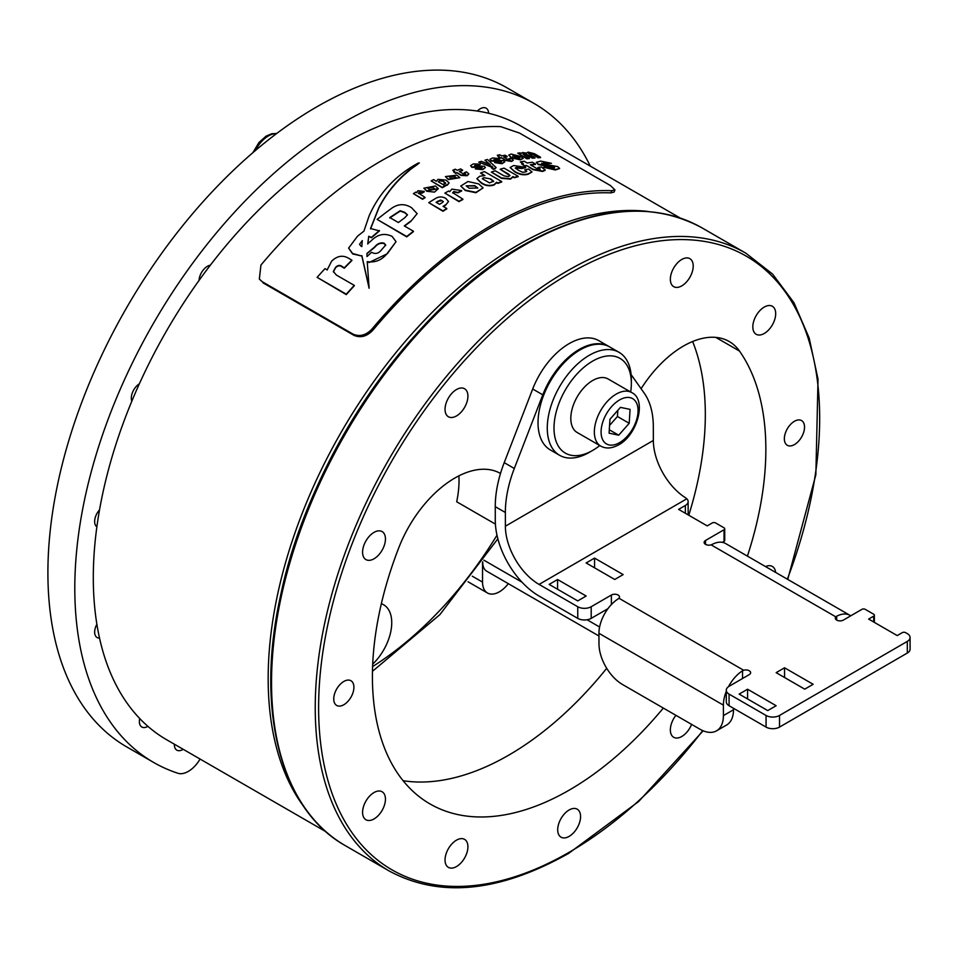 <?xml version="1.0" encoding="UTF-8"?>
<svg xmlns="http://www.w3.org/2000/svg" width="958" height="958" viewBox="0 0 958 958"><rect width="100%" height="100%" fill="white"/><g stroke="black" fill="none" stroke-linecap="round" stroke-linejoin="round"><path stroke-width="1.44" d="M372.698 664.134A39.23 22.657 120 0 0 383.619 604.761A39.23 22.657 120 0 0 381.356 603.72M747.408 556.119A278.215 160.621 120 0 0 739.504 351.071A91.549 52.858 120 0 0 729.218 341.527A91.549 52.858 120 0 0 683.437 346.066A91.549 52.858 120 0 0 641.094 388.72M500.495 473.468A91.549 52.858 120 0 0 454.822 478.054A91.549 52.858 120 0 0 398.767 547.796A278.215 160.621 120 0 0 430.034 803.954A278.215 160.621 120 0 0 663.319 708.07M794.445 444.584A14.262 8.239 120 0 0 803.762 432.01A14.262 8.239 120 0 0 801.571 420.574A14.262 8.239 120 0 0 794.445 421.281A14.262 8.239 120 0 0 785.117 433.854A14.262 8.239 120 0 0 787.308 445.29A14.262 8.239 120 0 0 794.445 444.584M343.826 704.741A14.262 8.239 120 0 0 353.143 692.167A14.262 8.239 120 0 0 350.963 680.743A14.262 8.239 120 0 0 343.826 681.449A14.262 8.239 120 0 0 334.51 694.023A14.262 8.239 120 0 0 336.689 705.447A14.262 8.239 120 0 0 343.826 704.741M681.785 285.867A16.166 9.341 120 0 0 692.347 271.617A16.166 9.341 120 0 0 689.868 258.66A16.166 9.341 120 0 0 681.785 259.462A16.166 9.341 120 0 0 671.223 273.713A16.166 9.341 120 0 0 673.702 286.67A16.166 9.341 120 0 0 681.785 285.867M775.621 572.405A16.166 9.341 120 0 0 772.34 566.441A16.166 9.341 120 0 0 765.538 566.585M675.917 715.339A16.166 9.341 120 0 0 673.702 737.289A16.166 9.341 120 0 0 681.785 736.486A16.166 9.341 120 0 0 691.604 724.392M456.475 866.571A16.166 9.341 120 0 0 467.049 852.321A16.166 9.341 120 0 0 464.57 839.364A16.166 9.341 120 0 0 456.475 840.166A16.166 9.341 120 0 0 445.913 854.404A16.166 9.341 120 0 0 448.392 867.361A16.166 9.341 120 0 0 456.475 866.571M456.475 415.952A16.166 9.341 120 0 0 467.049 401.701A16.166 9.341 120 0 0 464.57 388.744A16.166 9.341 120 0 0 456.475 389.547A16.166 9.341 120 0 0 445.913 403.797A16.166 9.341 120 0 0 448.392 416.754A16.166 9.341 120 0 0 456.475 415.952M374.015 818.946A16.166 9.341 120 0 0 384.577 804.708A16.166 9.341 120 0 0 382.098 791.751A16.166 9.341 120 0 0 374.015 792.541A16.166 9.341 120 0 0 363.453 806.792A16.166 9.341 120 0 0 365.932 819.749A16.166 9.341 120 0 0 374.015 818.946M374.015 558.789A16.166 9.341 120 0 0 384.577 544.539A16.166 9.341 120 0 0 382.098 531.582A16.166 9.341 120 0 0 374.015 532.385A16.166 9.341 120 0 0 363.453 546.635A16.166 9.341 120 0 0 365.932 559.592A16.166 9.341 120 0 0 374.015 558.789M764.256 333.48A16.166 9.341 120 0 0 774.818 319.23A16.166 9.341 120 0 0 772.34 306.273A16.166 9.341 120 0 0 764.256 307.075A16.166 9.341 120 0 0 753.695 321.325A16.166 9.341 120 0 0 756.173 334.282A16.166 9.341 120 0 0 764.256 333.48M569.136 836.382A16.166 9.341 120 0 0 579.698 822.132A16.166 9.341 120 0 0 577.219 809.175A16.166 9.341 120 0 0 569.136 809.977A16.166 9.341 120 0 0 558.574 824.227A16.166 9.341 120 0 0 561.053 837.184A16.166 9.341 120 0 0 569.136 836.382M495.418 524.122L456.691 501.764A91.549 52.858 120 0 0 458.906 475.851M403.102 780.71A278.215 160.621 120 0 0 606.713 668.325M688.778 515.236A278.215 160.621 120 0 0 692.622 341.515M488.616 113.26A11.891 6.862 120 0 0 486.161 108.206A11.891 6.862 120 0 0 480.209 108.793A11.891 6.862 120 0 0 477.312 111.068M210.341 265.198A11.891 6.862 120 0 0 207.443 266.276A11.891 6.862 120 0 0 199.048 280.443M139.736 718.536A11.891 6.862 120 0 0 141.832 727.014A11.891 6.862 120 0 0 147.772 726.427A11.891 6.862 120 0 0 147.903 726.344M174.38 744.21A11.891 6.862 120 0 0 176.835 750.15A11.891 6.862 120 0 0 182.774 749.551A11.891 6.862 120 0 0 183.194 749.3M472.306 576.201L482.545 582.105A23.782 13.723 120 0 0 487.466 592.99A23.782 13.723 120 0 0 499.358 591.816A23.782 13.723 120 0 0 508.315 583.661M590.296 166.117A380.458 219.657 120 0 0 534.049 103.452A380.458 219.657 120 0 0 153.591 323.109A380.458 219.657 120 0 0 153.603 762.424A380.458 219.657 120 0 0 177.925 773.262A23.782 13.723 120 0 0 188.295 771.406A23.782 13.723 120 0 0 200.078 759.047M139.365 383.787A11.891 6.862 120 0 0 131.821 401.198M99.524 509.872A11.891 6.862 120 0 0 96.878 526.792M96.878 624.233A11.891 6.862 120 0 0 97.117 637.537A11.891 6.862 120 0 0 99.524 638.088M482.545 582.105L482.545 562.095M534.049 103.452L507.153 87.92A380.458 219.657 120 0 0 126.695 307.578A380.458 219.657 120 0 0 126.695 746.893L153.603 762.424M304.452 807.534A354.304 204.557 -60 0 1 268.168 678.527A354.304 204.557 -60 0 1 395.75 352.819A354.304 204.557 -60 0 1 648.554 211.526M413.557 337.012A351.921 203.18 120 0 0 295.615 541.282M325.888 831.688L166.68 739.768A354.304 204.557 -60 0 1 93.297 577.578A354.304 204.557 -60 0 1 247.954 221.023A354.304 204.557 -60 0 1 520.972 126.097L680.192 218.017M598.966 636.004L486.676 571.172A19.028 10.981 -60 0 1 482.76 561.795M630.687 392.002A54.69 31.578 120 0 0 631.346 383.428A54.69 31.578 120 0 0 594.93 359.873A54.69 31.578 120 0 0 554.071 425.436A54.69 31.578 120 0 0 590.415 451.637A54.69 31.578 120 0 0 592.679 450.404A54.69 31.578 120 0 0 599.78 445.542M592.679 450.404L589.314 452.344A59.444 34.32 -60 0 1 586.859 453.685A59.444 34.32 -60 0 1 559.592 455.289A59.444 34.32 -60 0 1 550.958 406.072A59.444 34.32 -60 0 1 591.769 353.933A59.444 34.32 -60 0 1 619.036 352.328A59.444 34.32 -60 0 1 631.346 379.536L631.346 383.428M559.592 455.289L550.335 449.949A59.444 34.32 -60 0 1 541.713 400.731A59.444 34.32 -60 0 1 582.524 348.592A59.444 34.32 -60 0 1 609.791 346.988L619.036 352.328M600.762 446.117L577.219 432.525A30.907 17.843 -60 0 1 572.8 406.707A30.907 17.843 -60 0 1 594.295 379.643A30.907 17.843 -60 0 1 608.126 378.985L631.669 392.564A30.907 17.843 -60 0 0 617.838 393.235A30.907 17.843 -60 0 0 596.343 420.299A30.907 17.843 -60 0 0 600.762 446.117C605.528 448.715 610.929 448.584 616.94 445.698C636.854 437.076 647.572 399.773 631.669 392.564M630.065 409.377L620.437 407.366L609.947 419.269L609.084 433.184L618.712 435.195L629.202 423.292L630.065 409.377M609.563 425.424L617.431 416.502L617.814 410.347M617.431 416.502L629.202 423.292M609.3 429.759L618.712 435.195M873.672 621.993L873.672 616.15L868.619 619.072L897.203 635.573L902.256 632.651A2.383 1.377 -0.1 0 1 905.609 632.651L907.298 633.621A9.508 5.497 -0.1 0 1 910.076 637.501A9.508 5.497 -0.1 0 1 907.298 641.405L779.513 715.446L779.525 727.086L907.31 653.045L907.298 641.405M873.672 616.15A2.383 1.377 -0.1 0 0 874.367 615.18A2.383 1.377 -0.1 0 0 873.672 614.21L865.266 609.348A2.383 1.377 -0.1 0 0 861.901 609.36L843.399 620.077A4.754 2.754 179.9 0 1 836.681 620.077A4.754 2.754 179.9 0 1 835.28 618.138A4.754 2.754 179.9 0 1 835.831 616.856L836.681 616.222A28.536 16.478 -60 0 1 849.974 615.335A28.536 16.478 -60 0 1 850.74 615.826M849.974 615.335L725.553 543.497A28.536 16.478 120 0 0 712.249 544.384L711.099 544.851A4.754 2.754 179.9 0 1 705.531 544.36A4.754 2.754 179.9 0 1 704.13 542.42A4.754 2.754 179.9 0 1 705.531 540.468L705.531 544.36M724.02 529.75A2.383 1.377 -0.1 0 0 724.715 528.78L724.739 540.42A2.383 1.377 179.9 0 1 724.044 541.39L724.02 529.75L705.531 540.468M724.715 528.78A2.383 1.377 -0.1 0 0 724.02 527.81L715.614 522.96A2.383 1.377 -0.1 0 0 712.249 522.96L707.208 525.882L678.623 509.381L685.353 505.477A9.508 5.497 -0.1 0 0 688.131 501.585A9.508 5.497 -0.1 0 0 686.814 498.795L685.353 497.657A47.553 27.411 -120.1 0 1 653.344 440.464L653.32 426.741A95.117 54.917 120 0 0 644.243 393.175L631.118 374.602M577.746 606.737L539.067 584.416A47.553 27.411 59.9 0 1 505.381 526.205L505.357 512.482L495.262 506.662L495.286 520.374A61.827 35.626 59.9 0 0 539.091 596.056L577.758 618.377L577.746 606.737A9.508 5.497 -0.1 0 0 591.194 606.725L591.206 618.365L607.971 608.653M611.384 604.582L611.372 595.038L591.194 606.725M611.372 595.038A4.754 2.754 179.9 0 1 618.09 595.026A4.754 2.754 179.9 0 1 619.491 596.966A4.754 2.754 179.9 0 1 618.94 598.247L618.09 598.942A28.536 16.478 120 0 0 598.954 633.298L723.386 705.136A28.536 16.478 -60 0 1 726.284 691.389M728.463 686.718A28.536 16.478 -60 0 1 742.522 670.78L743.671 670.265A4.754 2.754 179.9 0 1 749.24 670.744A4.754 2.754 179.9 0 1 750.641 672.684A4.754 2.754 179.9 0 1 749.24 674.636L729.062 686.323A9.508 5.497 -0.1 0 0 726.284 690.227A9.508 5.497 -0.1 0 0 729.062 694.107L729.086 705.747L766.077 727.098L766.053 715.458L729.062 694.107M766.053 715.458A9.508 5.497 -0.1 0 0 779.513 715.446M586.152 562.969L614.737 579.47L623.143 574.596L594.559 558.095L586.152 562.969M776.148 672.66L804.732 689.161L813.138 684.287L784.554 667.786L776.148 672.66M577.746 600.906L586.152 596.032L557.568 579.53L549.162 584.404L577.746 600.906M739.157 694.095L767.741 710.596L776.148 705.723L747.563 689.221L739.157 694.095M495.262 506.662A95.117 54.917 -60 0 1 504.219 462.642L514.302 468.474L542.779 394.828A59.444 34.32 -60 0 1 608.941 346.497A59.444 34.32 -60 0 1 609.36 346.748M514.302 468.474A95.117 54.917 120 0 0 505.357 512.482M504.219 462.642L532.696 389.008A59.444 34.32 -60 0 1 598.858 340.677L608.941 346.497M910.076 637.501L910.1 649.141A9.508 5.497 179.9 0 1 907.31 653.045M779.525 727.086A9.508 5.497 179.9 0 1 766.077 727.098M729.086 705.747A9.508 5.497 179.9 0 1 726.296 701.867L726.284 690.227M591.206 618.365A9.508 5.497 179.9 0 1 577.758 618.377M688.131 501.585L688.155 513.225A9.508 5.497 179.9 0 1 687.82 514.686M722.392 542.348L724.044 541.39M598.954 633.298L598.978 643.788A33.291 19.184 -120.1 0 0 622.556 684.527L699.903 729.182A33.291 19.184 -120.1 0 0 716.548 730.834A33.291 19.184 -120.1 0 0 723.398 715.614L733.493 709.77L733.481 708.285M723.386 705.136L723.398 715.614M733.493 709.77A33.291 19.184 59.9 0 1 726.643 724.99L716.548 730.834M747.563 689.221L747.575 698.957M557.568 579.53L557.58 589.266M784.554 667.786L784.566 677.522M594.559 558.095L594.571 567.831M262.217 281.7L259.343 279.113L262.217 281.7L353.011 334.114C359.621 336.976 365.92 335.324 371.896 329.157A359.058 207.299 -60 0 1 491.789 225.19A359.058 207.299 -60 0 1 611.683 190.714L614.952 189.9L610.39 185.517L519.595 133.102L500.711 126.648A359.058 207.299 -60 0 0 380.817 161.124A359.058 207.299 -60 0 0 260.923 265.091L259.343 279.113M263.067 282.873L353.861 335.3L353.011 334.114M371.896 329.157L372.746 330.342C366.794 336.498 360.495 338.162 353.861 335.3M372.746 330.342A356.675 205.934 -60 0 1 491.789 227.13A356.675 205.934 -60 0 1 610.833 192.881L611.683 190.714M614.952 189.9L614.102 192.067L610.833 192.881M346.281 294.178L346.281 294.609A359.058 207.299 120 0 1 354.292 285.807L354.292 285.388A359.537 207.575 120 0 0 346.281 294.178L317.11 277.341A359.537 207.575 -60 0 1 324.978 268.683L327.049 269.713M346.281 294.609L317.11 277.341M344.317 267.797L344.317 268.216A359.058 207.299 120 0 1 351.873 260.564L351.873 260.157A359.537 207.575 120 0 0 344.317 267.797L342.245 266.599C340.066 264.839 337.863 265.067 335.611 267.294L333.336 271.485L336.402 275.066L354.292 285.388M327.121 270.048L331.612 261.175C337.324 255.702 343.12 254.816 348.999 258.492L351.873 260.157M344.317 268.216L342.245 267.019C340.066 265.258 337.863 265.486 335.611 267.713L333.336 271.916M385.691 245.452L384.062 243.572C380.542 242.709 377.416 243.967 374.686 247.344L366.95 253.654M418.287 163.04C419.281 163.195 411.712 167.77 409.449 169.973C396.78 180.296 386.613 192.762 378.949 207.371L370.542 228.495L379.428 230.914L371.453 237.776L368.746 236.255L367.776 243.643L371.033 240.949C377.524 234.279 384.541 232.758 392.073 236.387L396.037 241.667L387.295 253.343C381.907 260.097 375.213 262.863 367.225 261.63L369.105 288.238L361.861 256.049L352.64 253.918L348.616 248.11L357.538 236.171L363.92 231.129L369.105 215.921C379.129 193.025 395.522 175.398 418.287 163.04L419.376 162.956L418.287 163.435C419.281 163.578 411.712 168.165 409.449 170.356L404.408 174.739C393.978 184.187 385.499 195.192 378.949 207.766L370.542 228.89M396.037 241.667L387.295 253.75L368.95 262.552M368.746 236.65L367.776 244.051M366.95 253.583L366.998 256.552A359.537 207.575 -60 0 1 371.572 252.277L372.207 252.613C375.608 254.289 378.685 253.403 381.428 249.954L385.691 245.044L384.062 243.176C380.542 242.302 377.416 243.56 374.686 246.948L366.95 253.451M379.428 230.519L371.453 237.368L368.746 236.255M361.07 246.194L361.801 246.589L362.28 240.602L359.537 244.326L361.07 246.194M361.861 256.049L352.64 253.511L348.616 248.11M369.105 287.819L361.861 255.642M410.766 221.07A359.537 207.575 120 0 0 404.288 225.932L413.449 231.225A359.537 207.575 120 0 0 406.731 236.494L377.141 219.406A359.537 207.575 -60 0 1 390.337 209.275C397.271 203.779 404.312 203.228 411.461 207.623L417.149 213.682L410.766 221.454A359.058 207.299 120 0 0 404.575 226.112M406.731 236.494L406.731 236.889A359.058 207.299 120 0 1 413.449 231.62L413.449 231.225M406.731 236.889L377.141 219.406M398.396 222.531A359.537 207.575 -60 0 1 404.851 217.67L407.461 214.808L404.743 212.341L400.216 210.7L389.762 217.55L398.396 222.531M417.149 213.682L410.766 221.454M407.449 215.011L404.743 212.736L400.216 211.083L389.762 217.945M445.482 204.892A359.537 207.575 120 0 0 443.087 206.353L446.787 208.497A359.537 207.575 120 0 0 442.979 210.868L428.765 202.665A359.537 207.575 -60 0 1 434.98 198.833C438.405 196.498 441.997 196.33 445.733 198.33L448.524 201.479L445.482 205.287A359.058 207.299 120 0 0 443.41 206.545M442.979 210.868L442.979 211.263A359.058 207.299 120 0 1 446.787 208.88L446.787 208.497M442.979 211.263L428.765 202.665M438.524 200.869A359.537 207.575 120 0 0 436.118 202.342L439.542 204.305A359.537 207.575 120 0 1 441.937 202.857L443.35 201.683L442.201 200.749L440.417 200.03L438.524 201.264A359.058 207.299 120 0 0 436.453 202.521M448.524 201.479L445.482 205.287M442.201 200.749L438.524 201.264M458.99 201.252L458.99 201.635A359.058 207.299 120 0 1 462.87 199.504L462.87 199.12A359.537 207.575 120 0 0 458.99 201.252L444.871 193.097A359.537 207.575 -60 0 1 448.679 191.001L449.697 191.72M458.99 201.635L444.871 193.097M457.984 192.474L457.984 192.857A359.058 207.299 120 0 1 461.648 190.965L461.648 190.57A359.537 207.575 120 0 0 457.984 192.474L453.805 191.528L452.727 192.678L462.87 199.12M449.733 191.66L451.841 189.133L461.648 190.57M457.984 192.857L453.805 191.911L452.727 193.061M483.119 187.876L475.934 192.738L465.301 190.522L460.774 186.056L467.983 181.493L478.617 183.9L483.119 187.876L475.934 192.354L465.301 190.127L460.774 186.056M477.719 188.175L474.773 186.032L466.259 185.9M469.192 188.247L477.755 187.984L474.773 185.636L466.139 185.852L469.192 188.247M483.994 175.41L480.557 173.027A359.537 207.575 -60 0 1 484.437 171.602L501.705 181.565A359.537 207.575 120 0 0 497.813 183.014L496.603 182.236L496.771 183.05M497.813 183.014L497.813 183.409A359.058 207.299 120 0 1 501.705 181.96L501.705 181.565M497.813 183.409L496.603 182.619L494.112 184.99C489.406 186.499 485.035 185.78 481.012 182.846L476.868 178.679L479.671 176.26L484.892 175.53L480.557 173.027M490.664 178.918L483.718 177.673L482.293 178.703L489.502 182.882L493.621 181.218L490.664 178.918L483.718 177.673M496.603 182.236L494.112 184.607C489.406 186.103 485.035 185.397 481.012 182.451L476.868 178.679M493.621 181.613L490.664 179.314M509.943 175.721L500.16 169.255A359.537 207.575 -60 0 1 504.04 168.129L518.158 176.284A359.537 207.575 120 0 0 514.386 177.374L512.985 176.571L513.153 177.374M514.386 177.374L514.386 177.781A359.058 207.299 120 0 1 518.158 176.679L518.158 176.284M514.386 177.781L512.985 176.967L510.482 179.122L501.453 178.308L491.358 172.081A359.537 207.575 -60 0 1 495.238 170.787L504.064 175.889L508.363 176.619L509.991 175.53L508.267 173.937L500.16 169.255M512.985 176.571L510.482 178.727L501.453 177.913L491.358 172.081M526.672 171.53L524.733 169.853A359.537 207.575 -60 0 1 528.612 169.051L532.025 171.985L528.086 173.865C523.583 175.039 519.056 174.176 514.53 171.266L510.135 167.518L513.644 165.518L525.619 167.327A359.537 207.575 120 0 0 521.739 168.129L516.745 167.315L515.26 168.033L518.589 170.392L522.565 172.26L524.996 172.069L526.768 171.338L524.733 169.853M521.739 168.129L521.739 168.536A359.058 207.299 120 0 1 525.619 167.734L525.619 167.327M532.025 171.985L528.086 174.272C523.583 175.434 519.056 174.572 514.53 171.674L510.135 167.518M521.739 168.536L515.739 168.009M537.917 167.434L538.24 167.387A359.537 207.575 -60 0 1 541.402 166.955L545.15 169.913L542.575 171.063L533.079 169.267L526.457 165.447A359.537 207.575 120 0 0 524.768 165.758L521.667 163.962A359.537 207.575 -60 0 1 523.355 163.65L520.326 161.902A359.537 207.575 -60 0 1 524.194 161.231L527.235 162.992A359.537 207.575 -60 0 1 532.385 162.237L535.486 164.022A359.537 207.575 120 0 0 530.337 164.776L536.935 168.584L540.156 168.955L538.24 167.614M545.15 170.344L542.575 171.482L533.079 169.674L526.457 165.447M526.457 165.854A359.058 207.299 120 0 0 524.768 166.165L524.768 165.758M524.768 166.165L521.667 163.962M522.817 163.746L520.326 161.902M530.9 165.099A359.058 207.299 120 0 1 535.486 164.441L535.486 164.022M540.156 169.374L538.24 168.033M539.474 169.279L540.156 168.955M552.455 167.889A359.537 207.575 -60 0 1 552.61 167.878L554.538 167.482L553.724 166.812L538.288 164.153L536.312 162.333L540.683 161.1L551.425 163.315L543.557 162.752L542.42 163.854L557.64 166.596L559.604 168.38L555.329 169.554L543.689 167.267A359.537 207.575 -60 0 1 547.593 166.848L552.455 167.889M547.509 163.531L551.425 163.315M559.544 168.584L555.329 169.973L543.689 167.267M554.538 167.913L538.288 164.572L536.312 162.333M547.509 163.95L543.557 163.183L542.42 164.273M541.653 163.195L542.42 163.854M526.864 158.417L526.864 158.836A359.058 207.299 120 0 1 529.343 158.537L529.343 158.118A359.537 207.575 120 0 0 526.864 158.417L517.751 153.16A359.537 207.575 -60 0 1 520.17 152.873L520.96 153.591M526.864 158.836L517.751 153.16M521.044 153.376L522.685 152.538L526.457 153.136M538.049 157.363L538.049 157.783A359.058 207.299 120 0 1 540.516 157.651L540.516 157.22A359.537 207.575 120 0 0 538.049 157.363L532.145 153.951L528.517 153.603M532.456 157.795L532.456 158.214A359.058 207.299 120 0 1 534.935 158.01L534.935 157.579A359.537 207.575 120 0 0 532.456 157.795L526.565 154.394L522.936 154.13M532.456 158.214L526.565 154.813L523.272 154.286M523.942 154.166L524.23 155.172L529.343 158.118M526.625 153.029L528.109 152.094L534.42 153.711L540.516 157.22M538.049 157.783L532.145 153.951M532.145 154.382L528.792 153.795M529.534 153.687L529.822 154.633L534.935 157.579M512.853 156.382A359.537 207.575 -60 0 1 516.374 155.807L513.033 155.196L512.853 156.382L513.033 155.196L516.374 156.226M518.398 158.298A359.537 207.575 -60 0 1 518.446 158.286L519.679 157.89L518.901 157.268A359.537 207.575 -60 0 1 521.38 156.908L523.152 158.429L520.374 159.435L511.524 157.495L508.71 155.148L511.057 154.058L520.553 156.429A359.537 207.575 120 0 0 514.554 157.375L518.398 158.298M519.679 158.309L518.901 157.268M515.105 157.687A359.058 207.299 120 0 1 520.553 156.849L520.553 156.429M523.152 158.429L520.374 159.854L511.524 157.902L508.71 155.148M508.878 158.645A359.537 207.575 -60 0 1 510.913 158.238L513.32 160.19L511.644 161.471L505.525 160.477L501.226 157.579A359.537 207.575 120 0 0 500.124 157.831L498.16 156.693A359.537 207.575 -60 0 1 499.25 156.441L497.262 155.292A359.537 207.575 -60 0 1 499.741 154.753L501.729 155.903A359.537 207.575 -60 0 1 505.07 155.22L507.069 156.358A359.537 207.575 120 0 0 503.716 157.052L508.003 159.519L510.123 159.675L508.878 158.645M501.226 157.986A359.058 207.299 120 0 0 500.124 158.238L500.124 157.831M500.124 158.238L498.16 156.693M498.747 156.561L497.262 155.292M504.231 157.352A359.058 207.299 120 0 1 507.069 156.777L507.069 156.358M513.32 160.19L511.644 161.064L505.525 160.07L501.226 157.579M500.196 162.285A359.537 207.575 -60 0 1 500.292 162.261L501.525 161.734L501.01 161.267L491.167 160.597L489.921 159.339L492.699 157.95L499.513 158.621A359.537 207.575 120 0 0 499.322 158.657L494.508 158.992L493.777 159.998L503.477 160.657L504.722 161.914L502.004 163.327L494.627 162.597A359.537 207.575 -60 0 1 497.094 161.914L500.196 162.285M497.034 159.22L499.322 159.064A359.058 207.299 120 0 1 499.513 159.016L499.513 158.621M504.722 161.914L502.004 163.734L494.627 162.597M501.01 161.674L491.167 161.004L489.921 159.339M497.034 159.627L494.508 158.992M490.843 166.453L490.843 166.848A359.058 207.299 120 0 1 491.753 166.56L491.753 166.165A359.537 207.575 120 0 0 490.843 166.453L478.737 162.153A359.537 207.575 -60 0 1 481.299 161.327L490.316 164.692L484.94 160.202A359.537 207.575 -60 0 1 487.466 159.471L496.124 167.554L493.466 169.027L491.49 167.889L492.915 167.291L491.753 166.165M490.843 166.848L478.737 162.153M490.316 165.099L484.94 160.202M496.136 167.554L494.627 169.123L493.466 169.027M493.466 169.422L491.49 167.889M480.88 168.225A359.537 207.575 -60 0 1 480.988 168.189L482.221 167.53L481.694 167.039L471.851 166.931L470.606 165.614L473.384 163.89L480.197 164.177A359.537 207.575 120 0 0 480.006 164.237L475.192 164.932L474.461 166.093L484.173 166.189L485.407 167.518L482.7 169.267L475.312 168.919A359.537 207.575 -60 0 1 477.779 168.009L480.88 168.225M477.719 165.016L480.006 164.632A359.058 207.299 120 0 1 480.197 164.572L480.197 164.177M485.407 167.518L482.7 169.662L475.312 168.919M481.694 167.434L471.851 167.327L470.606 165.614M477.719 165.411L475.192 165.327L474.461 166.488M436.417 181.206L438.034 179.362L445.973 180.092L449.134 182.906L447.35 184.738L443.829 185.517L444.74 185.996A359.537 207.575 120 0 0 442.261 187.325L431.16 180.918A359.537 207.575 -60 0 1 433.639 179.601L436.369 181.337M442.261 187.325L442.261 187.72A359.058 207.299 120 0 1 444.74 186.379L444.74 185.996M442.261 187.72L431.16 180.918M449.134 182.906L447.35 185.122L445.063 185.924M439.399 180.811L438.321 181.816L442.871 184.463L445.65 183.062L443.494 181.349L439.399 180.811L443.494 181.349M445.65 183.445L443.494 181.745M459.828 177.709L448.344 179.589L445.422 176.571L456.93 175.134L459.828 177.709L448.344 179.194L445.422 176.571M450.835 177.996L456.415 177.805L454.463 176.272L448.847 176.44L450.835 177.996M454.463 176.272L449.853 175.997M438.297 188.642L434.501 192.115L426.801 191.265L423.879 188.175L435.387 185.972L438.297 188.642L426.801 190.882L423.879 188.175M429.292 189.444L434.872 188.918L432.932 187.361L427.304 187.84L429.292 189.444M432.932 187.361L427.376 187.996M422.538 198.893L422.538 199.276A359.058 207.299 120 0 1 425.005 197.731L425.005 197.336A359.537 207.575 120 0 0 422.538 198.893L413.425 193.636A359.537 207.575 -60 0 1 415.856 192.103L416.55 192.63M422.538 199.276L413.425 193.636M421.879 192.845L421.879 193.229A359.058 207.299 120 0 1 424.226 191.816L424.226 191.42A359.537 207.575 120 0 0 421.879 192.845L419.161 192.307L418.454 193.145L425.005 197.336M416.646 192.714L417.916 190.726L424.226 191.42M421.879 193.229L419.161 192.702L418.454 193.54M419.161 192.702L418.454 193.145M464.402 172.691A359.537 207.575 -60 0 1 466.438 171.841L468.845 173.949L467.169 175.35L461.049 175.039L456.75 172.56A359.537 207.575 120 0 0 455.649 173.039L453.685 171.901A359.537 207.575 -60 0 1 454.775 171.422L452.787 170.273A359.537 207.575 -60 0 1 455.266 169.183L457.253 170.332A359.537 207.575 -60 0 1 460.594 168.919L462.57 170.057A359.537 207.575 120 0 0 459.229 171.47L463.528 173.961L465.648 173.817L464.402 172.691M468.845 173.973L467.169 175.733L461.049 175.434L456.75 172.56M456.75 172.943A359.058 207.299 120 0 0 455.649 173.434L455.649 173.039M455.649 173.434L453.685 171.901M454.391 171.59L452.787 170.273M459.612 171.698A359.058 207.299 120 0 1 462.57 170.452L462.57 170.057M465.648 174.212L464.211 172.775M496.986 535.199A278.215 160.621 -60 0 1 372.602 666.564M702.729 730.619A354.304 204.557 -60 0 1 569.136 852.297A354.304 204.557 -60 0 1 318.607 707.651A354.304 204.557 -60 0 1 569.136 273.725A354.304 204.557 -60 0 1 787.344 579.171M703.148 730.798L638.687 801.487L568.645 853.386C499.31 892.341 439.471 898.185 389.116 870.942A356.675 205.934 -60 0 1 334.438 585.122A356.675 205.934 -60 0 1 567.459 270.815A356.675 205.934 -60 0 1 745.791 253.151L702.07 227.908A356.675 205.934 -60 0 0 523.739 245.571A356.675 205.934 -60 0 0 290.729 559.879A356.675 205.934 -60 0 0 345.395 845.698C280.431 809.474 255.044 709.926 280.538 595.816C308.991 457.325 412.91 306.776 522.553 245.452C591.876 206.509 651.715 200.653 702.07 227.908M715.806 337.396L739.504 351.071M483.874 560.179L522.038 582.213M587.086 619.766L599.612 627.011M620.952 399.199A26.153 15.1 120 0 0 601.133 430.346A26.153 15.1 120 0 0 618.209 443.374A26.153 15.1 120 0 0 638.016 412.215A26.153 15.1 120 0 0 620.952 399.199M835.831 616.856L711.099 544.851M539.067 584.416L686.814 498.795M618.94 598.247L743.671 670.265M505.381 526.205L653.344 440.464M532.696 389.008L542.779 394.828M742.534 678.527L742.522 670.78M836.681 616.222L836.681 620.077M685.365 513.272L685.353 505.477M276.443 133.665A23.782 13.723 120 0 0 255.403 150.514M372.458 671.319L439.842 614.677L497.861 538.791M389.116 870.942L345.395 845.698M787.739 579.41L815.857 474.761L818.024 379.188L809.163 337.97L793.895 302.632L772.591 274.096L745.791 253.151M487.466 592.99L468.031 581.769M874.379 622.389L874.367 615.18M326.103 101.644L331.755 98.662M252.912 152.645L258.971 142.479L266.061 136.18L271.773 133.725L276.658 133.509"/></g></svg>
